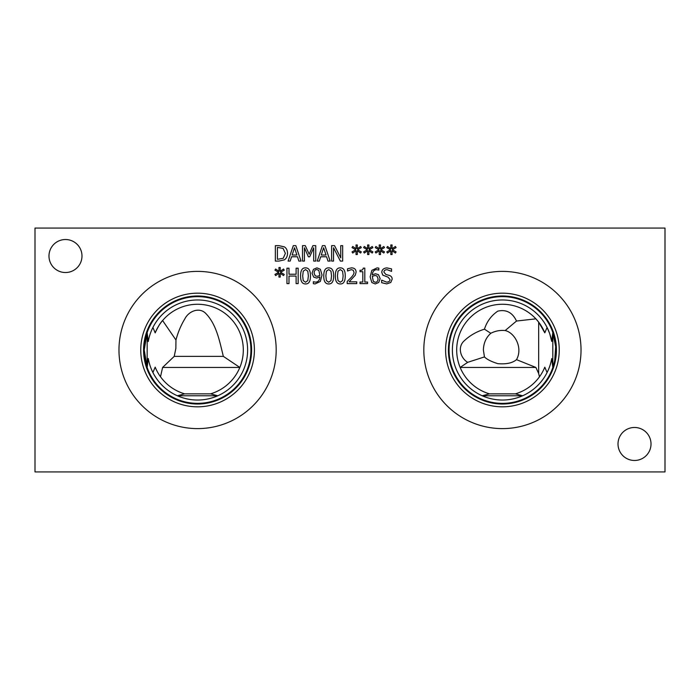 <?xml version="1.0" encoding="UTF-8"?>
<svg xmlns="http://www.w3.org/2000/svg" width="700" height="700" viewBox="0 0 700 700"><rect width="100%" height="100%" fill="white"/><g stroke="black" fill="none" stroke-linecap="round" stroke-linejoin="round"><path stroke-width="1.05" d="M367.553 282.047L367.553 283.623L360.019 283.623L360.019 282.047L362.819 282.047L362.819 271.696L360.019 271.696L360.019 270.287C362.075 270.401 363.134 269.684 363.204 268.135L364.805 268.135L364.805 282.047L367.553 282.047M298.156 268.179L298.156 283.623L296.109 283.623L296.109 276.062L288.995 276.062L288.995 283.623L286.947 283.623L286.947 268.179L288.995 268.179L288.995 274.243L296.109 274.243L296.109 268.179L298.156 268.179M280.578 272.283L284.244 274.426L283.561 275.564L280.175 273.315L280.245 277.095L278.95 277.095L279.011 273.315L275.642 275.581L274.951 274.435L278.618 272.283L274.951 270.148L275.642 269.01L279.02 271.276L278.95 267.496L280.245 267.496L280.158 271.276L283.561 269.019L284.244 270.156L280.578 272.283M308.359 275.905L307.799 271.189L305.533 269.579L303.231 271.206L302.689 275.914L303.214 280.569L305.533 282.24L307.808 280.613L308.359 275.905M305.533 267.864C308.866 267.864 310.511 270.541 310.467 275.905C310.494 281.356 308.849 284.043 305.533 283.955C302.181 283.981 300.536 281.304 300.589 275.914C300.554 270.445 302.199 267.767 305.533 267.864M318.85 270.436L316.908 269.561C315.131 269.588 314.195 270.777 314.116 273.114L315.166 275.8L317.135 276.342L319.9 275.494L318.85 270.436M313.696 277.139L312.016 273.201L313.469 269.316L316.925 267.864L320.355 269.255L322.026 274.977L320.329 281.461L315.105 283.929L313.355 283.71L313.355 281.724L315.385 282.135C318.124 282.074 319.629 280.35 319.891 276.981L316.671 278.058L313.696 277.139M331.537 275.905L330.977 271.189L328.711 269.579L326.41 271.206L325.868 275.914L326.392 280.569L328.711 282.24L330.986 280.613L331.537 275.905M328.711 267.864C332.054 267.864 333.69 270.541 333.646 275.905C333.672 281.356 332.036 284.043 328.711 283.955C325.36 283.981 323.715 281.304 323.767 275.914C323.733 270.445 325.377 267.767 328.711 267.864M343.131 275.905L342.571 271.189L340.305 269.579L337.995 271.206L337.461 275.914L337.986 280.569L340.305 282.24L342.58 280.613L343.131 275.905M340.305 267.864C343.639 267.864 345.284 270.541 345.231 275.905C345.266 281.356 343.621 284.043 340.305 283.955C336.954 283.981 335.3 281.304 335.361 275.914C335.317 270.445 336.971 267.767 340.305 267.864M356.738 281.838L356.738 283.623L347.209 283.623L347.209 281.435L350.945 277.716C353.132 275.415 354.156 273.578 353.999 272.213L353.229 270.27L351.339 269.649L347.533 270.988L347.533 268.783L351.488 267.855C354.471 267.969 356.002 269.386 356.099 272.099L355.294 275.188L349.151 281.838L356.738 281.838M377.002 276.019L375.025 275.476L372.269 276.325L373.336 281.382L375.261 282.266C377.029 282.266 377.956 281.076 378.053 278.705L377.002 276.019M378.481 274.68L380.152 278.618L378.7 282.502L375.244 283.955L371.84 282.546L370.142 276.841L371.831 270.384L377.064 267.89L378.814 268.109L378.814 270.095L376.784 269.684C374.15 269.701 372.636 271.416 372.269 274.838L375.489 273.761L378.481 274.68M390.757 282.502L386.724 283.902L381.658 282.704L381.658 280.123L386.575 282.126C388.859 282.039 390.005 281.181 390.014 279.545L388.115 277.183L382.769 275.118L381.771 272.326C381.99 269.596 383.723 268.126 386.96 267.908L391.554 268.905L391.554 271.364L387.1 269.684C385.088 269.762 384.02 270.576 383.906 272.108L385.928 274.514L389.095 275.328C391.169 275.993 392.192 277.287 392.158 279.221L390.757 282.502M35 471.931L665 471.931L665 228.069L35 228.069L35 471.931M380.826 249.751L384.501 251.886L383.819 253.032L380.433 250.775L380.502 254.555L379.199 254.555L379.269 250.775L375.9 253.041L375.209 251.904L378.875 249.751L375.209 247.608L375.9 246.47L379.277 248.736L379.199 244.956L380.502 244.956L380.415 248.736L383.819 246.479L384.501 247.625L380.826 249.751M357.648 249.751L361.314 251.886L360.64 253.032L357.245 250.775L357.324 254.555L356.02 254.555L356.081 250.775L352.721 253.041L352.03 251.904L355.696 249.751L352.03 247.608L352.721 246.47L356.099 248.736L356.02 244.956L357.324 244.956L357.236 248.736L360.64 246.479L361.314 247.625L357.648 249.751M315.744 245.648L315.744 261.091L313.696 261.091L313.696 247.782L309.662 256.83L308.411 256.83L304.421 247.782L304.421 261.091L302.505 261.091L302.505 245.648L305.305 245.648L309.164 254.24L312.891 245.648L315.744 245.648M290.176 261.091L288.094 261.091L293.3 245.648L295.829 245.648L301.035 261.091L298.874 261.091L297.474 256.769L291.576 256.769L290.176 261.091M284.401 246.873C286.44 248.194 287.481 250.364 287.534 253.382C287.438 256.314 286.387 258.466 284.375 259.849L278.906 261.091L275.354 261.091L275.354 245.648L278.871 245.648L284.401 246.873M319.287 261.091L317.214 261.091L322.42 245.648L324.949 245.648L330.155 261.091L327.985 261.091L326.585 256.769L320.688 256.769L319.287 261.091M342.668 245.648L342.668 261.091L340.366 261.091L333.533 247.774L333.533 261.091L331.616 261.091L331.616 245.648L334.53 245.648L340.751 257.871L340.751 245.648L342.668 245.648M369.241 249.751L372.908 251.886L372.234 253.032L368.839 250.775L368.918 254.555L367.614 254.555L367.675 250.775L364.306 253.041L363.624 251.904L367.29 249.751L363.624 247.608L364.306 246.47L367.684 248.736L367.614 244.956L368.918 244.956L368.83 248.736L372.234 246.479L372.908 247.625L369.241 249.751M392.42 249.751L396.086 251.886L395.412 253.032L392.017 250.775L392.096 254.555L390.793 254.555L390.854 250.775L387.485 253.041L386.803 251.904L390.469 249.751L386.803 247.608L387.485 246.47L390.871 248.736L390.793 244.956L392.096 244.956L392.009 248.736L395.412 246.479L396.086 247.625L392.42 249.751M81.987 256.025A16.502 16.502 0 0 1 65.485 272.527A16.502 16.502 0 0 1 48.982 256.025A16.502 16.502 0 0 1 65.485 239.523A16.502 16.502 0 0 1 81.987 256.025M651.017 443.975A16.502 16.502 0 0 1 634.515 460.477A16.502 16.502 0 0 1 618.012 443.975A16.502 16.502 0 0 1 634.515 427.473A16.502 16.502 0 0 1 651.017 443.975M581.026 350A78.61 78.61 0 0 1 502.416 428.61A78.61 78.61 0 0 1 423.815 350A78.61 78.61 0 0 1 502.416 271.39A78.61 78.61 0 0 1 581.026 350M276.185 350A78.61 78.61 0 0 1 197.584 428.61A78.61 78.61 0 0 1 118.974 350A78.61 78.61 0 0 1 197.584 271.39A78.61 78.61 0 0 1 276.185 350M294.516 247.748L292.136 255.019L296.905 255.019L294.516 247.748M283.054 248.351L277.41 247.424L277.41 259.315L283.238 258.283L285.39 253.356L283.054 248.351M323.627 247.748L321.256 255.019L326.025 255.019L323.627 247.748M210.543 393.855L217.796 395.771L177.371 395.771L184.616 393.855L210.551 393.846A45.727 45.727 0 0 0 231.438 319.261A45.727 45.727 0 0 0 155.181 332.868C158.095 326.611 160.562 322.507 162.601 320.547L175.963 340.025L175.866 348.399L174.221 356.37L223.344 356.37L239.846 367.447L162.601 367.447L160.51 376.766M162.601 367.447L174.221 356.37M539.481 376.784L538.659 373.494L538.659 322.123L535.885 318.841L516.504 321.037L505.155 330.566C500.124 330.05 495.338 330.951 490.805 333.287L484.452 329.184C476.726 331.555 469.989 335.422 464.258 340.786C457.231 346.973 460.469 358.076 467.688 362.329L484.452 356.921C486.832 359.345 491.269 361.585 497.77 363.65C506.266 364.385 512.505 363.046 516.504 359.642L535.885 367.447L538.659 373.494M547.076 372.566L544.801 367.168A45.727 45.727 0 0 1 515.375 393.855L489.457 393.855A45.727 45.727 0 0 1 468.545 319.279A45.727 45.727 0 0 1 544.801 332.832L538.659 322.123M467.688 362.329L460.154 367.447L535.885 367.447M184.616 393.846A45.727 45.727 0 0 1 155.181 367.132L152.915 372.54M223.344 356.37C219.643 341.547 216.589 324.783 206.15 313.863C199.666 306.521 188.685 311.185 184.905 318.771C181.029 325.08 178.045 332.159 175.954 339.999M147.166 332.649L147.166 367.351L148.269 358.461A50.032 50.032 0 0 0 225.015 391.842A50.032 50.032 0 0 0 225.015 308.158A50.032 50.032 0 0 0 148.269 341.539L147.131 332.649L144.226 350L147.166 367.351M155.181 332.868L152.915 327.46M484.452 356.921L483.385 350C483.595 343.061 486.062 337.488 490.805 333.287M505.155 330.566C514.727 332.623 523.163 347.918 516.504 359.642M551.714 358.558L552.816 367.351L552.816 332.649L551.714 341.442A50.032 50.032 0 0 0 474.959 308.175A50.032 50.032 0 0 0 474.959 391.825A50.032 50.032 0 0 0 551.714 358.558M551.653 341.092L549.692 333.602L547.076 327.434L544.801 332.832M515.375 393.855L522.629 395.771L482.204 395.771L489.457 393.855M516.504 321.037C512.505 312.533 506.266 309.234 497.77 311.141C491.269 315.604 486.832 321.624 484.452 329.184M552.816 367.351L554.689 360.771L555.678 346.605L552.816 332.649M449.05 350A53.366 53.366 0 0 1 529.104 303.783A53.366 53.366 0 0 1 529.104 396.217A53.366 53.366 0 0 1 449.05 350M448.411 350A54.005 54.005 0 0 0 529.419 396.769A54.005 54.005 0 0 0 529.419 303.231A54.005 54.005 0 0 0 448.411 350A54.014 54.014 0 0 1 529.428 303.223A54.014 54.014 0 0 1 529.428 396.777A54.014 54.014 0 0 1 448.403 350M445.594 350A56.822 56.822 0 0 0 530.827 399.21A56.822 56.822 0 0 0 530.827 300.79A56.822 56.822 0 0 0 445.594 350M144.226 350A53.349 53.349 0 0 1 224.254 303.8A53.349 53.349 0 0 1 224.254 396.2A53.349 53.349 0 0 1 144.226 350M254.406 350A56.822 56.822 0 0 1 197.584 406.822A56.822 56.822 0 0 1 140.761 350A56.822 56.822 0 0 1 197.584 293.178A56.822 56.822 0 0 1 254.406 350M251.598 350A54.014 54.014 0 0 1 197.584 404.014A54.014 54.014 0 0 1 143.561 350A54.014 54.014 0 0 1 197.584 295.986A54.014 54.014 0 0 1 251.598 350"/></g></svg>
